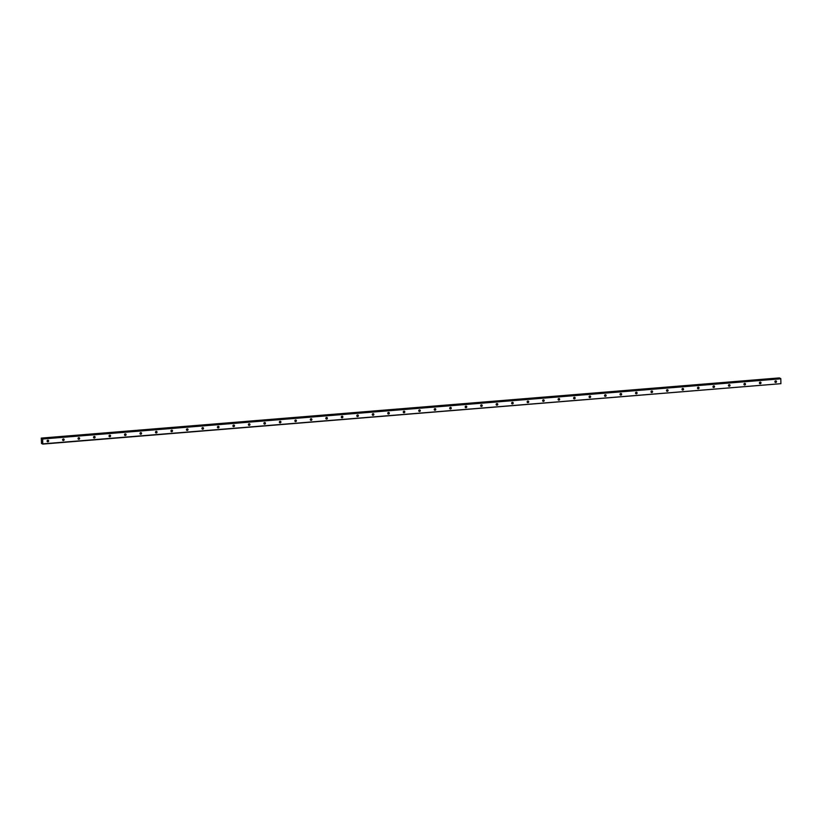 <?xml version="1.0" encoding="UTF-8"?>
<svg xmlns="http://www.w3.org/2000/svg" width="822" height="822" viewBox="0 0 822 822"><rect width="100%" height="100%" fill="white"/><g stroke="black" fill="none" stroke-linecap="round" stroke-linejoin="round"><path stroke-width="1.23" d="M775.033 382.117A0.822 0.76 114.3 0 0 775.598 380.863M775.711 382.477A0.822 0.76 114.3 0 0 776.03 380.905A0.822 0.76 114.3 0 0 774.93 381.531A0.822 0.76 114.3 0 0 775.711 382.477M47.203 441.465A0.822 0.76 114.3 0 0 47.768 440.202M47.882 441.815A0.822 0.76 114.3 0 0 48.2 440.253A0.822 0.76 114.3 0 0 47.101 440.88A0.822 0.76 114.3 0 0 47.882 441.815M62.688 440.202A0.822 0.76 114.3 0 0 63.253 438.938M63.366 440.551A0.822 0.76 114.3 0 0 63.684 438.989A0.822 0.76 114.3 0 0 62.595 439.616A0.822 0.76 114.3 0 0 63.366 440.551M78.172 438.938A0.822 0.76 114.3 0 0 78.737 437.674M78.85 439.287A0.822 0.76 114.3 0 0 79.169 437.725A0.822 0.76 114.3 0 0 78.08 438.352A0.822 0.76 114.3 0 0 78.85 439.287M93.657 437.674A0.822 0.76 114.3 0 0 94.222 436.42M94.335 438.034A0.822 0.76 114.3 0 0 94.653 436.461A0.822 0.76 114.3 0 0 93.564 437.088A0.822 0.76 114.3 0 0 94.335 438.034M109.141 436.42A0.822 0.76 114.3 0 0 109.716 435.157M109.819 436.77A0.822 0.76 114.3 0 0 110.148 435.208A0.822 0.76 114.3 0 0 109.049 435.824A0.822 0.76 114.3 0 0 109.819 436.77M124.625 435.157A0.822 0.76 114.3 0 0 125.201 433.893M125.304 435.506A0.822 0.76 114.3 0 0 125.632 433.944A0.822 0.76 114.3 0 0 124.533 434.561A0.822 0.76 114.3 0 0 125.304 435.506M140.11 433.893A0.822 0.76 114.3 0 0 140.685 432.629M140.788 434.242A0.822 0.76 114.3 0 0 141.117 432.68A0.822 0.76 114.3 0 0 140.017 433.297A0.822 0.76 114.3 0 0 140.788 434.242M155.594 432.629A0.822 0.76 114.3 0 0 156.17 431.365M156.272 432.978A0.822 0.76 114.3 0 0 156.601 431.416A0.822 0.76 114.3 0 0 155.502 432.033A0.822 0.76 114.3 0 0 156.272 432.978M171.089 431.365A0.822 0.76 114.3 0 0 171.654 430.101M171.767 431.714A0.822 0.76 114.3 0 0 172.086 430.153A0.822 0.76 114.3 0 0 170.986 430.779A0.822 0.76 114.3 0 0 171.767 431.714M186.573 430.101A0.822 0.76 114.3 0 0 187.139 428.837M187.252 430.451A0.822 0.76 114.3 0 0 187.57 428.889A0.822 0.76 114.3 0 0 186.481 429.516A0.822 0.76 114.3 0 0 187.252 430.451M202.058 428.837A0.822 0.76 114.3 0 0 202.623 427.574M202.736 429.187A0.822 0.76 114.3 0 0 203.055 427.625A0.822 0.76 114.3 0 0 201.965 428.252A0.822 0.76 114.3 0 0 202.736 429.187M217.542 427.574A0.822 0.76 114.3 0 0 218.107 426.31M218.22 427.933A0.822 0.76 114.3 0 0 218.549 426.361A0.822 0.76 114.3 0 0 217.45 426.988A0.822 0.76 114.3 0 0 218.22 427.933M233.027 426.31A0.822 0.76 114.3 0 0 233.602 425.056M233.705 426.669A0.822 0.76 114.3 0 0 234.034 425.097A0.822 0.76 114.3 0 0 232.934 425.724A0.822 0.76 114.3 0 0 233.705 426.669M248.511 425.056A0.822 0.76 114.3 0 0 249.087 423.792M249.189 425.406A0.822 0.76 114.3 0 0 249.518 423.844A0.822 0.76 114.3 0 0 248.419 424.46A0.822 0.76 114.3 0 0 249.189 425.406M263.996 423.792A0.822 0.76 114.3 0 0 264.571 422.529M264.674 424.142A0.822 0.76 114.3 0 0 265.003 422.58A0.822 0.76 114.3 0 0 263.903 423.196A0.822 0.76 114.3 0 0 264.674 424.142M279.48 422.529A0.822 0.76 114.3 0 0 280.055 421.265M280.168 422.878A0.822 0.76 114.3 0 0 280.487 421.316A0.822 0.76 114.3 0 0 279.388 421.933A0.822 0.76 114.3 0 0 280.168 422.878M294.975 421.265A0.822 0.76 114.3 0 0 295.54 420.001M295.653 421.614A0.822 0.76 114.3 0 0 295.971 420.052A0.822 0.76 114.3 0 0 294.882 420.669A0.822 0.76 114.3 0 0 295.653 421.614M310.459 420.001A0.822 0.76 114.3 0 0 311.024 418.737M311.137 420.35A0.822 0.76 114.3 0 0 311.456 418.788A0.822 0.76 114.3 0 0 310.367 419.415A0.822 0.76 114.3 0 0 311.137 420.35M325.944 418.737A0.822 0.76 114.3 0 0 326.509 417.473M326.622 419.086A0.822 0.76 114.3 0 0 326.94 417.525A0.822 0.76 114.3 0 0 325.851 418.151A0.822 0.76 114.3 0 0 326.622 419.086M341.428 417.473A0.822 0.76 114.3 0 0 342.003 416.209M342.106 417.823A0.822 0.76 114.3 0 0 342.435 416.261A0.822 0.76 114.3 0 0 341.336 416.888A0.822 0.76 114.3 0 0 342.106 417.823M356.912 416.209A0.822 0.76 114.3 0 0 357.488 414.946M357.591 416.569A0.822 0.76 114.3 0 0 357.919 414.997A0.822 0.76 114.3 0 0 356.82 415.624A0.822 0.76 114.3 0 0 357.591 416.569M372.397 414.946A0.822 0.76 114.3 0 0 372.972 413.692M373.075 415.305A0.822 0.76 114.3 0 0 373.404 413.743A0.822 0.76 114.3 0 0 372.304 414.36A0.822 0.76 114.3 0 0 373.075 415.305M387.881 413.692A0.822 0.76 114.3 0 0 388.457 412.428M388.559 414.041A0.822 0.76 114.3 0 0 388.888 412.48A0.822 0.76 114.3 0 0 387.789 413.096A0.822 0.76 114.3 0 0 388.559 414.041M403.376 412.428A0.822 0.76 114.3 0 0 403.941 411.164M404.054 412.778A0.822 0.76 114.3 0 0 404.373 411.216A0.822 0.76 114.3 0 0 403.273 411.832A0.822 0.76 114.3 0 0 404.054 412.778M418.86 411.164A0.822 0.76 114.3 0 0 419.425 409.901M419.539 411.514A0.822 0.76 114.3 0 0 419.857 409.952A0.822 0.76 114.3 0 0 418.768 410.568A0.822 0.76 114.3 0 0 419.539 411.514M434.345 409.901A0.822 0.76 114.3 0 0 434.91 408.637M435.023 410.25A0.822 0.76 114.3 0 0 435.341 408.688A0.822 0.76 114.3 0 0 434.252 409.315A0.822 0.76 114.3 0 0 435.023 410.25M449.829 408.637A0.822 0.76 114.3 0 0 450.394 407.373M450.507 408.986A0.822 0.76 114.3 0 0 450.826 407.424A0.822 0.76 114.3 0 0 449.737 408.051A0.822 0.76 114.3 0 0 450.507 408.986M465.314 407.373A0.822 0.76 114.3 0 0 465.889 406.109M465.992 407.722A0.822 0.76 114.3 0 0 466.321 406.16A0.822 0.76 114.3 0 0 465.221 406.787A0.822 0.76 114.3 0 0 465.992 407.722M480.798 406.109A0.822 0.76 114.3 0 0 481.373 404.845M481.476 406.458A0.822 0.76 114.3 0 0 481.805 404.897A0.822 0.76 114.3 0 0 480.706 405.523A0.822 0.76 114.3 0 0 481.476 406.458M496.283 404.845A0.822 0.76 114.3 0 0 496.858 403.592M496.961 405.205A0.822 0.76 114.3 0 0 497.289 403.633A0.822 0.76 114.3 0 0 496.19 404.26A0.822 0.76 114.3 0 0 496.961 405.205M511.767 403.592A0.822 0.76 114.3 0 0 512.342 402.328M512.445 403.941A0.822 0.76 114.3 0 0 512.774 402.379A0.822 0.76 114.3 0 0 511.674 402.996A0.822 0.76 114.3 0 0 512.445 403.941M527.262 402.328A0.822 0.76 114.3 0 0 527.827 401.064M527.94 402.677A0.822 0.76 114.3 0 0 528.258 401.115A0.822 0.76 114.3 0 0 527.159 401.732A0.822 0.76 114.3 0 0 527.94 402.677M542.746 401.064A0.822 0.76 114.3 0 0 543.311 399.8M543.424 401.413A0.822 0.76 114.3 0 0 543.743 399.852A0.822 0.76 114.3 0 0 542.654 400.468A0.822 0.76 114.3 0 0 543.424 401.413M558.23 399.8A0.822 0.76 114.3 0 0 558.796 398.536M558.909 400.15A0.822 0.76 114.3 0 0 559.227 398.588A0.822 0.76 114.3 0 0 558.138 399.204A0.822 0.76 114.3 0 0 558.909 400.15M573.715 398.536A0.822 0.76 114.3 0 0 574.28 397.273M574.393 398.886A0.822 0.76 114.3 0 0 574.712 397.324A0.822 0.76 114.3 0 0 573.622 397.951A0.822 0.76 114.3 0 0 574.393 398.886M589.199 397.273A0.822 0.76 114.3 0 0 589.775 396.009M589.877 397.622A0.822 0.76 114.3 0 0 590.206 396.06A0.822 0.76 114.3 0 0 589.107 396.687A0.822 0.76 114.3 0 0 589.877 397.622M604.684 396.009A0.822 0.76 114.3 0 0 605.259 394.745M605.362 396.358A0.822 0.76 114.3 0 0 605.691 394.796A0.822 0.76 114.3 0 0 604.591 395.423A0.822 0.76 114.3 0 0 605.362 396.358M620.168 394.745A0.822 0.76 114.3 0 0 620.744 393.481M620.846 395.105A0.822 0.76 114.3 0 0 621.175 393.533A0.822 0.76 114.3 0 0 620.076 394.159A0.822 0.76 114.3 0 0 620.846 395.105M635.653 393.481A0.822 0.76 114.3 0 0 636.228 392.228M636.331 393.841A0.822 0.76 114.3 0 0 636.66 392.269A0.822 0.76 114.3 0 0 635.56 392.895A0.822 0.76 114.3 0 0 636.331 393.841M651.147 392.228A0.822 0.76 114.3 0 0 651.712 390.964M651.825 392.577A0.822 0.76 114.3 0 0 652.144 391.015A0.822 0.76 114.3 0 0 651.045 391.632A0.822 0.76 114.3 0 0 651.825 392.577M666.632 390.964A0.822 0.76 114.3 0 0 667.197 389.7M667.31 391.313A0.822 0.76 114.3 0 0 667.628 389.751A0.822 0.76 114.3 0 0 666.539 390.368A0.822 0.76 114.3 0 0 667.31 391.313M682.116 389.7A0.822 0.76 114.3 0 0 682.681 388.436M682.794 390.049A0.822 0.76 114.3 0 0 683.113 388.487A0.822 0.76 114.3 0 0 682.024 389.104A0.822 0.76 114.3 0 0 682.794 390.049M697.601 388.436A0.822 0.76 114.3 0 0 698.166 387.172M698.279 388.785A0.822 0.76 114.3 0 0 698.597 387.224A0.822 0.76 114.3 0 0 697.508 387.84A0.822 0.76 114.3 0 0 698.279 388.785M713.085 387.172A0.822 0.76 114.3 0 0 713.66 385.908M713.763 387.522A0.822 0.76 114.3 0 0 714.092 385.96A0.822 0.76 114.3 0 0 712.993 386.587A0.822 0.76 114.3 0 0 713.763 387.522M728.569 385.908A0.822 0.76 114.3 0 0 729.145 384.645M729.248 386.258A0.822 0.76 114.3 0 0 729.576 384.696A0.822 0.76 114.3 0 0 728.477 385.323A0.822 0.76 114.3 0 0 729.248 386.258M744.054 384.645A0.822 0.76 114.3 0 0 744.629 383.381M744.732 384.994A0.822 0.76 114.3 0 0 745.061 383.432A0.822 0.76 114.3 0 0 743.961 384.059A0.822 0.76 114.3 0 0 744.732 384.994M759.538 383.381A0.822 0.76 114.3 0 0 760.114 382.117M760.216 383.74A0.822 0.76 114.3 0 0 760.545 382.168A0.822 0.76 114.3 0 0 759.446 382.795A0.822 0.76 114.3 0 0 760.216 383.74M42.22 443.479L41.532 443.541L42.744 443.859L42.652 438.989L780.808 378.808L780.9 383.679L42.744 443.859M775.362 380.946A1.305 1.212 -65.7 0 1 774.941 381.881M47.532 440.294A1.305 1.212 -65.7 0 1 47.111 441.229M63.017 439.03A1.305 1.212 -65.7 0 1 62.595 439.965M78.501 437.766A1.305 1.212 -65.7 0 1 78.08 438.701M93.985 436.503A1.305 1.212 -65.7 0 1 93.564 437.438M109.47 435.239A1.305 1.212 -65.7 0 1 109.049 436.174M124.954 433.975A1.305 1.212 -65.7 0 1 124.533 434.91M140.439 432.711A1.305 1.212 -65.7 0 1 140.017 433.656M155.933 431.458A1.305 1.212 -65.7 0 1 155.502 432.393M171.418 430.194A1.305 1.212 -65.7 0 1 170.997 431.129M186.902 428.93A1.305 1.212 -65.7 0 1 186.481 429.865M202.387 427.666A1.305 1.212 -65.7 0 1 201.965 428.601M217.871 426.402A1.305 1.212 -65.7 0 1 217.45 427.337M233.356 425.138A1.305 1.212 -65.7 0 1 232.934 426.073M248.84 423.875A1.305 1.212 -65.7 0 1 248.419 424.81M264.324 422.611A1.305 1.212 -65.7 0 1 263.903 423.556M279.819 421.347A1.305 1.212 -65.7 0 1 279.388 422.292M295.303 420.093A1.305 1.212 -65.7 0 1 294.882 421.028M310.788 418.83A1.305 1.212 -65.7 0 1 310.367 419.765M326.272 417.566A1.305 1.212 -65.7 0 1 325.851 418.501M341.757 416.302A1.305 1.212 -65.7 0 1 341.336 417.237M357.241 415.038A1.305 1.212 -65.7 0 1 356.82 415.973M372.726 413.774A1.305 1.212 -65.7 0 1 372.304 414.709M388.21 412.51A1.305 1.212 -65.7 0 1 387.789 413.445M403.705 411.247A1.305 1.212 -65.7 0 1 403.273 412.192M419.189 409.983A1.305 1.212 -65.7 0 1 418.768 410.928M434.674 408.729A1.305 1.212 -65.7 0 1 434.252 409.664M450.158 407.465A1.305 1.212 -65.7 0 1 449.737 408.4M465.642 406.202A1.305 1.212 -65.7 0 1 465.221 407.137M481.127 404.938A1.305 1.212 -65.7 0 1 480.706 405.873M496.611 403.674A1.305 1.212 -65.7 0 1 496.19 404.609M512.106 402.41A1.305 1.212 -65.7 0 1 511.674 403.345M527.59 401.146A1.305 1.212 -65.7 0 1 527.159 402.081M543.075 399.882A1.305 1.212 -65.7 0 1 542.654 400.828M558.559 398.629A1.305 1.212 -65.7 0 1 558.138 399.564M574.044 397.365A1.305 1.212 -65.7 0 1 573.622 398.3M589.528 396.101A1.305 1.212 -65.7 0 1 589.107 397.036M605.013 394.837A1.305 1.212 -65.7 0 1 604.591 395.772M620.497 393.574A1.305 1.212 -65.7 0 1 620.076 394.509M635.992 392.31A1.305 1.212 -65.7 0 1 635.56 393.245M651.476 391.046A1.305 1.212 -65.7 0 1 651.045 391.981M666.961 389.782A1.305 1.212 -65.7 0 1 666.539 390.717M682.445 388.518A1.305 1.212 -65.7 0 1 682.024 389.464M697.929 387.265A1.305 1.212 -65.7 0 1 697.508 388.2M713.414 386.001A1.305 1.212 -65.7 0 1 712.993 386.936M728.898 384.737A1.305 1.212 -65.7 0 1 728.477 385.672M744.383 383.473A1.305 1.212 -65.7 0 1 743.961 384.408M759.877 382.209A1.305 1.212 -65.7 0 1 759.446 383.144M42.23 438.65L41.624 438.701L42.22 438.681M41.408 438.157L779.564 377.976M780.438 378.367L42.271 438.547L780.808 378.808M42.662 444.096L780.9 383.679M42.652 438.989L780.705 378.49M42.549 438.681L41.634 438.722M41.532 443.541L41.264 438.095L779.42 377.904M41.521 443.572L42.23 443.52L41.521 443.572M41.655 438.763L42.199 438.722"/></g></svg>
